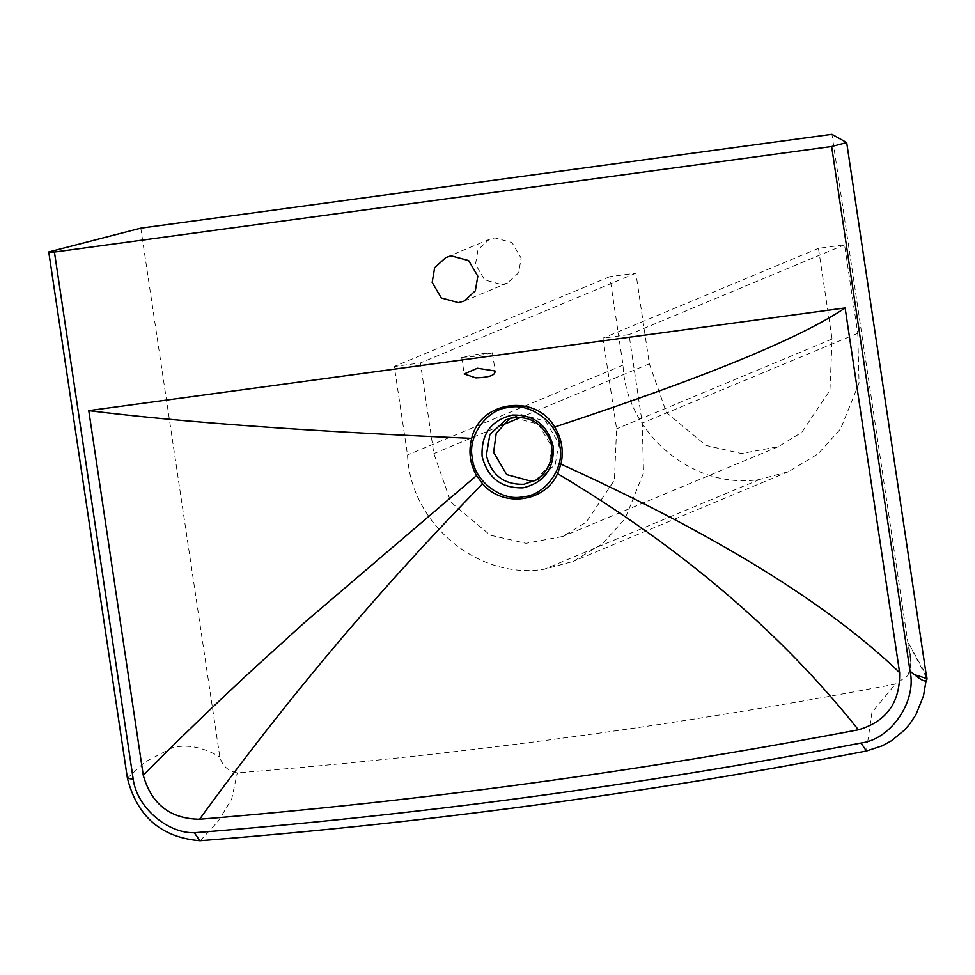 <?xml version="1.0" encoding="UTF-8"?>
<svg xmlns="http://www.w3.org/2000/svg" width="975" height="975" viewBox="0 0 975 975"><rect width="100%" height="100%" fill="white"/><g stroke="black" fill="none" stroke-linecap="round" stroke-linejoin="round"><path stroke-width="0.73" stroke-dasharray="4.88 3.66" d="M649.35 363.785L666.437 412.498L705.815 445.38L741.536 453.533L778.379 446.635L801.743 432.376L829.944 390.329L832.102 339.02L818.464 248.332L844.545 244.798L857.768 333.279L859.06 383.09L840.633 428.854L818.037 453.887L788.763 471.559L759.83 479.408C693.713 490.401 625.779 433.668 623.037 365.15L609.814 276.668L635.895 273.158L649.35 363.785L520.674 417.41M635.895 273.158L420.396 362.956L394.302 366.466L407.526 454.947C410.28 523.465 478.201 580.198 544.318 569.205L573.251 561.368L602.526 543.684L625.121 518.663L643.549 472.899L642.257 423.077L629.033 334.596L602.952 338.142L616.59 428.817L614.433 480.139L586.243 522.186L562.867 536.433L526.037 543.331L490.303 535.19L450.925 502.296L433.851 453.594L420.396 362.956M501.15 425.539L433.851 453.594M832.102 339.02L616.59 428.817M818.464 248.332L602.952 338.142M844.545 244.798L629.033 334.596M857.768 333.279L642.257 423.077M623.037 365.15L407.526 454.947M609.814 276.668L394.302 366.466M492.046 353.035L473.728 356.448L461.699 357.362L480.383 353.681L492.046 353.035M501.808 284.554L507.414 283.043L518.663 272.756L521.138 258.131L511.985 242.531L494.837 237.888L489.231 239.411L477.982 249.697L475.495 264.322L484.648 279.91L501.808 284.554M513.959 417.592L538.468 424.222L551.545 446.501L549.047 465.246L535.97 480.053M535.47 480.346L539.199 479.054L555.275 464.368L558.821 443.467L545.744 421.188L521.235 414.558L509.693 418.47M140.79 228.15L219.814 756.905C222.397 765.923 228.211 771.249 237.278 772.87C458.433 755.272 677.808 725.668 895.416 684.084L907.737 675.663L910.784 661.928L831.931 134.294M127.396 778.184L144.873 762.023L172.453 747.715C187.188 743.998 202.983 747.057 219.814 756.905M200.241 840.694L218.193 821.23L231.66 799.22L237.278 772.87M866.397 751.018L871.955 712.432L895.416 684.084M926.152 676.955L908.566 643.171L910.747 661.635L908.566 643.171M759.83 479.408L544.318 569.205M778.379 446.635L562.867 536.433M788.763 471.559L573.251 561.368M461.699 357.362L464.173 373.925M492.412 352.779L495.288 371.987M445.892 257.461L489.231 239.411M464.076 301.092L507.414 283.043M531.923 482.089L539.199 479.054M513.228 416.727L505.952 419.762M305.309 621.855L462.869 486.866M577.151 471.547C636.699 498.993 692.494 528.023 744.522 558.638M926.079 680.574L926.25 678.381M907.737 675.663C910.175 669.398 911.138 664.718 910.626 661.635L910.297 658.198L910.784 661.928M910.735 657.979L910.041 653.092M909.443 644.828L923.398 669.837L926.201 677.198"/><path stroke-width="1.46" d="M520.674 417.41L501.15 425.539M494.727 370.914C496.019 375.046 489.706 377.374 475.812 377.886L464.173 373.925L477.372 368.233L494.727 370.914L495.288 371.987M458.469 302.616L441.322 297.972L432.169 282.384L434.643 267.747L445.892 257.461L451.498 255.95L468.658 260.593L477.811 276.181L475.325 290.818L464.076 301.092L458.469 302.616M509.425 407.404C530.753 402.468 558.48 423.784 559.833 446.172C565.086 468.024 544.72 495.873 522.783 496.811C501.455 501.747 473.74 480.431 472.388 458.043C467.122 436.191 487.5 408.342 509.425 407.404M512.241 415.082C534.032 414.485 547.706 425.003 553.239 446.623C554.251 468.865 544.208 482.601 523.112 487.817C501.308 488.426 487.646 477.908 482.101 456.288C481.089 434.046 491.132 420.31 512.241 415.082M510.242 418.324C527.451 415.204 540.321 421.675 548.852 437.738C554.3 447.525 553.715 468.561 535.97 480.053L523.928 484.258C503.941 484.807 491.412 475.178 486.342 455.349L489.877 434.448L505.952 419.762L513.959 417.592M509.693 418.47L496.226 433.302L493.618 452.327L506.683 474.593L531.204 481.223L535.47 480.346M554.69 427.026C535.458 393.193 480.188 400.749 471.693 438.348C468.305 451.352 469.926 463.759 476.556 475.593L482.601 483.819C503.003 507.999 545.062 502.283 557.566 473.643L560.966 464.137C563.879 450.974 561.783 438.604 554.69 427.026C703.523 377.898 800.329 338.191 845.118 307.929L899.62 672.604C900.193 702.524 886.458 721.585 858.39 729.775C640.551 771.31 420.944 801.121 199.607 819.244C170.259 818.842 151.478 804.192 143.276 775.308L88.774 410.633L845.118 307.929M471.693 438.348C309.27 431.438 181.63 422.199 88.774 410.633M476.556 475.593L305.309 621.855L255.413 667.119C214.927 704.462 177.548 740.525 143.276 775.308M482.601 483.819C380.798 587.645 286.467 699.453 199.607 819.244M557.566 473.643C680.599 546.938 780.878 632.312 858.39 729.775M560.966 464.137C656.078 507.305 735.54 550.351 799.342 593.263C838.732 619.759 872.162 646.206 899.62 672.604M831.638 146.506L54.429 252.05L133.234 779.33C136.853 807.056 167.017 833.406 194.354 832.747C418.409 815.076 640.648 785.168 861.059 742.999C890.955 739.428 916.987 701.257 910.053 671.178L831.638 146.506L846.69 142.557L831.931 134.294L140.79 228.15L48.75 251.94L127.408 778.221C137.219 816.623 161.363 837.44 199.838 840.706L200.241 840.694C424.283 823.217 646.34 793.321 866.397 751.018L882.387 745.753L891.528 740.707L904.288 730.238L909.297 724.559L915.83 714.894L923.496 695.931L926.079 680.574M54.429 252.05L48.75 251.94M133.234 779.33L127.408 778.221M194.354 832.747L199.838 840.706M861.059 742.999L866.397 751.018M910.053 671.178L914.526 674.651L926.25 678.381L926.177 677.113M926.152 674.31L846.69 142.557M914.526 674.651C924.946 683.243 928.822 683.122 926.152 674.298"/></g></svg>
